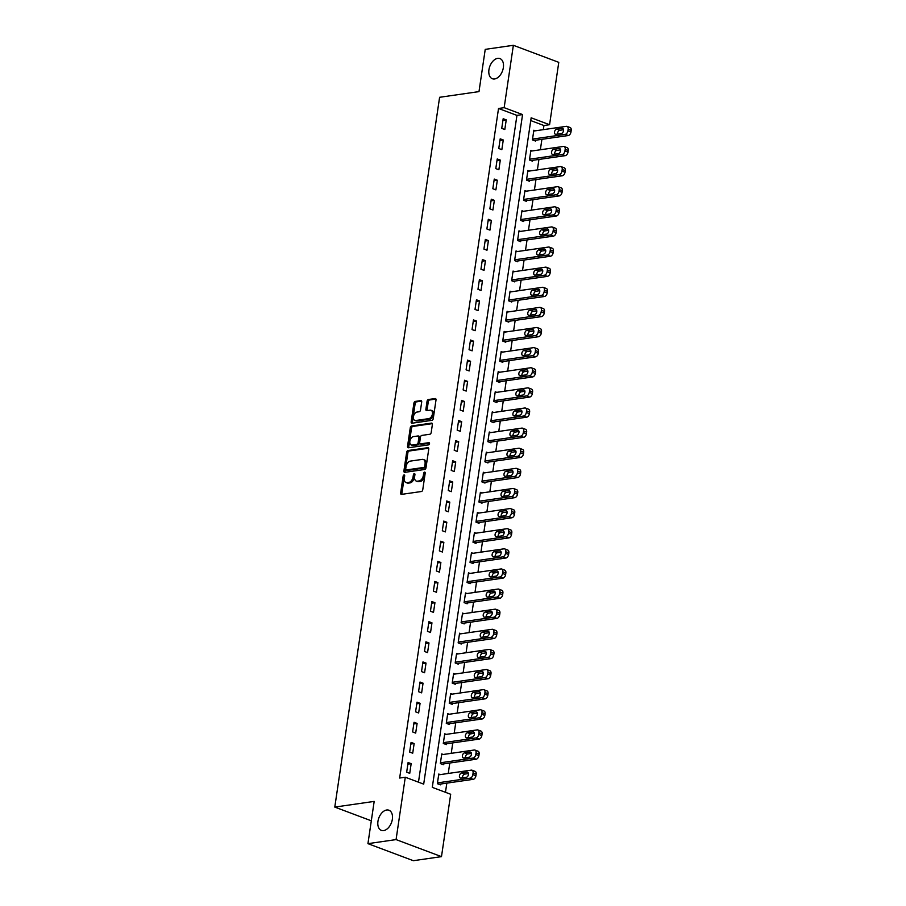 <?xml version="1.0" encoding="UTF-8"?>
<svg xmlns="http://www.w3.org/2000/svg" width="906" height="906" viewBox="0 0 906 906"><rect width="100%" height="100%" fill="white"/><g stroke="black" fill="none" stroke-linecap="round" stroke-linejoin="round"><path stroke-width="1.36" d="M404.065 474.959A1.155 0.725 -69.4 0 0 403.136 476.182L400.656 492.966A1.653 1.031 -69.4 0 0 401.177 494.348A1.653 1.031 -69.4 0 0 401.528 494.382L421.403 491.516A1.653 1.031 -69.4 0 0 422.751 489.772L425.22 472.989A1.155 0.725 -69.4 0 0 423.68 473.215L423.362 475.39A5.289 3.307 -69.4 0 1 419.07 480.95L417.417 481.188A5.289 3.307 -69.4 0 1 416.307 481.086A5.289 3.307 -69.4 0 1 414.631 476.647L414.948 474.472A1.155 0.725 -69.4 0 0 413.408 474.699L413.079 476.873A5.289 3.307 -69.4 0 1 408.799 482.434L407.145 482.672A5.289 3.307 -69.4 0 1 406.035 482.558A5.289 3.307 -69.4 0 1 404.359 478.13L404.676 475.956A1.155 0.725 -69.4 0 0 404.065 474.959M404.688 475.843A1.155 0.725 -69.4 0 0 404.359 476.635L401.879 493.43A1.653 1.031 -69.4 0 0 401.958 494.325M425.242 472.875A1.155 0.725 -69.4 0 0 424.903 473.668L424.586 475.843L423.362 475.39M414.959 474.359A1.155 0.725 -69.4 0 0 414.631 475.152L414.314 477.326L413.079 476.873M494.631 78.958A10.77 6.75 -69.4 0 0 503 69.332A10.77 6.75 -69.4 0 0 499.931 58.573A10.77 6.75 -69.4 0 0 497.666 58.358A10.77 6.75 -69.4 0 0 489.297 67.984A10.77 6.75 -69.4 0 0 492.366 78.731A10.77 6.75 -69.4 0 0 494.631 78.958M383.634 830.598A10.77 6.75 -69.4 0 0 392.004 820.972A10.77 6.75 -69.4 0 0 388.934 810.224A10.77 6.75 -69.4 0 0 386.681 809.998A10.77 6.75 -69.4 0 0 378.3 819.624A10.77 6.75 -69.4 0 0 381.369 830.372A10.77 6.75 -69.4 0 0 383.634 830.598M421.698 402.026A1.653 1.031 -69.4 0 0 421.177 400.645A1.653 1.031 -69.4 0 0 420.837 400.611L415.254 401.415A1.653 1.031 -69.4 0 0 413.917 403.147L411.165 421.788A1.653 1.031 -69.4 0 0 411.686 423.181A1.653 1.031 -69.4 0 0 412.037 423.215L431.913 420.339A1.653 1.031 -69.4 0 0 433.261 418.606L436.013 399.965A1.653 1.031 -69.4 0 0 435.48 398.572A1.653 1.031 -69.4 0 0 435.14 398.538L428.402 399.512A1.653 1.031 -69.4 0 0 427.066 401.256L425.888 409.229A1.653 1.031 -69.4 0 0 426.409 410.622A1.653 1.031 -69.4 0 0 426.749 410.656L430.101 410.169A4.417 2.763 -69.4 0 1 431.018 410.259A4.417 2.763 -69.4 0 1 432.287 414.676A4.417 2.763 -69.4 0 1 428.844 418.617L415.752 420.509A4.417 2.763 -69.4 0 1 414.823 420.418A4.417 2.763 -69.4 0 1 413.566 416.013A4.417 2.763 -69.4 0 1 417.009 412.06L419.184 411.743A1.653 1.031 -69.4 0 0 420.52 409.999L421.698 402.026M441.482 856.634L413.351 860.7L367.938 843.656L374.178 801.402L334.79 807.087L439.603 97.293L478.991 91.608L485.231 49.366L513.362 45.3L558.775 62.344L549.568 124.711L531.154 117.803L432.287 787.359L450.69 794.268L441.482 856.634L396.069 839.59L405.288 777.223L423.691 784.132L522.569 114.575L504.155 107.667L513.362 45.3M367.938 843.656L396.069 839.59M418.47 782.172L516.941 115.39L498.526 108.482L399.659 778.039L405.288 777.223M498.526 108.482L504.155 107.667M407.994 450.542A1.653 1.031 -69.4 0 0 406.658 452.287L403.906 470.927A1.653 1.031 -69.4 0 0 404.427 472.309A1.653 1.031 -69.4 0 0 404.778 472.343L424.665 469.478A1.653 1.031 -69.4 0 0 426.001 467.734L428.753 449.093A1.653 1.031 -69.4 0 0 428.232 447.711A1.653 1.031 -69.4 0 0 427.881 447.677L407.994 450.542L409.229 451.007A1.653 1.031 -69.4 0 0 407.881 452.74L405.129 471.392A1.653 1.031 -69.4 0 0 405.209 472.286M407.53 446.364L410.282 427.711A1.653 1.031 -69.4 0 1 411.63 425.979L431.505 423.102A1.653 1.031 -69.4 0 1 431.856 423.136A1.653 1.031 -69.4 0 1 432.377 424.529L431.199 432.502A1.653 1.031 -69.4 0 1 429.863 434.246L421.8 435.412A1.653 1.031 -69.4 0 0 420.463 437.145L419.682 442.445A1.653 1.031 -69.4 0 0 420.203 443.827A1.653 1.031 -69.4 0 0 420.554 443.861L428.946 442.649A1.155 0.725 -69.4 0 1 428.617 444.857L408.402 447.779A1.653 1.031 -69.4 0 1 408.062 447.745A1.653 1.031 -69.4 0 1 407.53 446.364L408.765 446.817L411.517 428.176L410.282 427.711M409.739 773.328L411.165 763.667L408.096 762.524L406.669 772.172L409.739 773.328M412.717 753.214L414.144 743.554L411.075 742.399L409.648 752.059L412.717 753.214M415.684 733.09L417.111 723.43L414.042 722.286L412.615 731.935L415.684 733.09M418.651 712.977L420.078 703.316L417.009 702.161L415.582 711.822L418.651 712.977M421.63 692.852L423.057 683.192L419.988 682.048L418.561 691.697L421.63 692.852M424.597 672.739L426.024 663.079L422.955 661.924L421.528 671.584L424.597 672.739M427.564 652.614L428.991 642.954L425.922 641.81L424.495 651.459L427.564 652.614M430.543 632.501L431.969 622.841L428.9 621.686L427.473 631.346L430.543 632.501M433.51 612.377L434.937 602.717L431.868 601.573L430.441 611.222L433.51 612.377M436.477 592.264L437.904 582.603L434.835 581.448L433.408 591.108L436.477 592.264M439.455 572.139L440.882 562.479L437.813 561.335L436.386 570.984L439.455 572.139M442.422 552.026L443.849 542.366L440.78 541.21L439.353 550.871L442.422 552.026M445.39 531.901L446.817 522.241L443.747 521.097L442.321 530.746L445.39 531.901M448.368 511.788L449.795 502.128L446.726 500.973L445.299 510.633L448.368 511.788M451.335 491.664L452.762 482.003L449.693 480.86L448.266 490.508L451.335 491.664M454.302 471.55L455.729 461.89L452.66 460.735L451.233 470.395L454.302 471.55M457.281 451.426L458.708 441.766L455.639 440.622L454.212 450.271L457.281 451.426M460.248 431.313L461.675 421.652L458.606 420.497L457.179 430.157L460.248 431.313M463.215 411.188L464.642 401.528L461.573 400.384L460.146 410.033L463.215 411.188M466.194 391.075L467.621 381.415L464.552 380.26L463.125 389.92L466.194 391.075M469.161 370.95L470.588 361.29L467.519 360.146L466.092 369.795L469.161 370.95M472.128 350.837L473.555 341.177L470.486 340.022L469.059 349.682L472.128 350.837M475.106 330.713L476.533 321.052L473.464 319.909L472.037 329.558L475.106 330.713M478.074 310.599L479.5 300.939L476.431 299.784L475.004 309.444L478.074 310.599M481.041 290.475L482.468 280.815L479.399 279.671L477.972 289.32L481.041 290.475M484.019 270.362L485.446 260.702L482.377 259.546L480.95 269.207L484.019 270.362M486.986 250.237L488.413 240.577L485.344 239.433L483.917 249.082L486.986 250.237M489.953 230.124L491.38 220.464L488.311 219.309L486.884 228.969L489.953 230.124M492.932 209.999L494.359 200.339L491.29 199.195L489.863 208.844L492.932 209.999M495.899 189.886L497.326 180.226L494.257 179.071L492.83 188.731L495.899 189.886M498.866 169.762L500.293 160.102L497.224 158.958L495.797 168.607L498.866 169.762M501.845 149.649L503.272 139.988L500.203 138.833L498.776 148.493L501.845 149.649M504.812 129.524L506.239 119.864L503.17 118.72L501.743 128.369L504.812 129.524M445.469 792.308L446.828 783.135M448.255 773.452L449.795 763.011M451.233 753.339L452.774 742.897M454.2 733.214L455.741 722.773M457.168 713.101L458.708 702.66M460.146 692.977L461.686 682.535M463.113 672.864L464.653 662.422M466.08 652.739L467.621 642.297M469.059 632.626L470.599 622.184M472.026 612.501L473.566 602.06M474.993 592.388L476.533 581.946M477.972 572.264L479.512 561.822M480.939 552.15L482.479 541.709M483.906 532.026L485.446 521.584M486.884 511.913L488.425 501.471M489.852 491.788L491.392 481.346M492.819 471.675L494.359 461.233M495.797 451.55L497.337 441.109M498.764 431.437L500.305 420.996M501.731 411.313L503.272 400.871M504.71 391.199L506.25 380.758M507.677 371.075L509.217 360.633M510.644 350.962L512.184 340.52M513.623 330.837L515.163 320.396M516.59 310.724L518.13 300.282M519.557 290.6L521.097 280.158M522.535 270.486L524.076 260.045M525.503 250.362L527.043 239.92M528.47 230.249L530.01 219.807M531.448 210.124L532.988 199.682M534.415 190.011L535.956 179.569M537.383 169.886L538.923 159.445M540.361 149.773L541.901 139.331M543.328 129.649L543.94 125.526L530.746 120.577M440.293 774.607L438.776 774.041L437.36 783.69L440.418 784.845L440.543 784.041M443.272 754.483L441.754 753.917L440.327 763.577L443.396 764.732L443.51 763.928M446.239 734.37L444.721 733.803L443.294 743.452L446.364 744.607L446.488 743.803M449.206 714.245L447.689 713.679L446.273 723.339L449.331 724.494L449.455 723.69M452.185 694.132L450.667 693.566L449.24 703.215L452.309 704.37L452.422 703.566M455.152 674.007L453.634 673.441L452.207 683.101L455.276 684.257L455.401 683.452M458.119 653.894L456.601 653.328L455.186 662.977L458.243 664.132L458.368 663.328M461.097 633.77L459.58 633.203L458.153 642.864L461.222 644.019L461.335 643.215M464.065 613.656L462.547 613.09L461.12 622.739L464.189 623.894L464.314 623.09M467.032 593.532L465.514 592.966L464.099 602.626L467.156 603.781L467.281 602.977M470.01 573.419L468.493 572.852L467.066 582.501L470.135 583.657L470.248 582.852M472.977 553.294L471.46 552.728L470.033 562.388L473.102 563.543L473.226 562.739M475.944 533.181L474.427 532.615L473.011 542.264L476.069 543.419L476.194 542.615M478.923 513.056L477.405 512.49L475.978 522.15L479.048 523.306L479.161 522.502M481.89 492.943L480.373 492.377L478.946 502.026L482.015 503.181L482.139 502.377M484.857 472.819L483.34 472.252L481.924 481.913L484.982 483.068L485.106 482.264M487.836 452.706L486.318 452.139L484.891 461.788L487.96 462.943L488.074 462.139M490.803 432.581L489.285 432.015L487.858 441.675L490.927 442.83L491.052 442.026M493.77 412.468L492.252 411.902L490.837 421.55L493.895 422.706L494.019 421.902M496.748 392.343L495.231 391.777L493.804 401.437L496.873 402.592L496.986 401.788M499.716 372.23L498.198 371.664L496.771 381.313L499.84 382.468L499.965 381.664M502.683 352.106L501.165 351.539L499.75 361.2L502.807 362.355L502.932 361.551M505.661 331.992L504.144 331.426L502.717 341.075L505.786 342.23L505.899 341.426M508.628 311.868L507.111 311.302L505.684 320.962L508.753 322.117L508.878 321.313M511.596 291.755L510.078 291.188L508.662 300.837L511.72 301.992L511.845 301.188M514.574 271.63L513.056 271.064L511.63 280.724L514.699 281.879L514.812 281.075M517.541 251.517L516.024 250.951L514.597 260.6L517.666 261.755L517.79 260.951M520.508 231.392L518.991 230.826L517.575 240.486L520.633 241.642L520.757 240.837M523.487 211.279L521.969 210.713L520.542 220.362L523.611 221.517L523.725 220.713M526.454 191.155L524.936 190.588L523.509 200.249L526.579 201.404L526.703 200.6M529.421 171.041L527.904 170.475L526.488 180.124L529.546 181.279L529.67 180.475M532.4 150.917L530.882 150.351L529.455 160.011L532.524 161.166L532.637 160.362M535.367 130.804L533.849 130.238L532.422 139.886L535.491 141.042L535.616 140.237M334.79 807.087L371.313 820.802M543.94 125.526L549.568 124.711M516.941 115.39L522.569 114.575M411.165 763.667L407.859 764.154M414.144 743.554L410.826 744.03M417.111 723.43L413.804 723.917M420.078 703.316L416.771 703.792M423.057 683.192L419.738 683.679M426.024 663.079L422.717 663.554M428.991 642.954L425.684 643.441M431.969 622.841L428.651 623.317M434.937 602.717L431.63 603.203M437.904 582.603L434.597 583.079M440.882 562.479L437.564 562.966M443.849 542.366L440.543 542.841M446.817 522.241L443.51 522.728M449.795 502.128L446.477 502.604M452.762 482.003L449.455 482.49M455.729 461.89L452.422 462.366M458.708 441.766L455.39 442.253M461.675 421.652L458.368 422.128M464.642 401.528L461.335 402.015M467.621 381.415L464.302 381.89M470.588 361.29L467.281 361.777M473.555 341.177L470.248 341.653M476.533 321.052L473.215 321.539M479.5 300.939L476.194 301.415M482.468 280.815L479.161 281.302M485.446 260.702L482.128 261.177M488.413 240.577L485.106 241.064M491.38 220.464L488.074 220.939M494.359 200.339L491.041 200.826M497.326 180.226L494.019 180.702M500.293 160.102L496.986 160.589M503.272 139.988L499.953 140.464M506.239 119.864L502.932 120.351M406.035 482.558L407.258 483.023A5.289 3.307 -69.4 0 0 408.368 483.136L407.145 482.672M414.314 477.326A5.289 3.307 -69.4 0 1 410.033 482.898L408.368 483.136M416.307 481.086L417.53 481.539A5.289 3.307 -69.4 0 0 418.651 481.652L417.417 481.188M424.586 475.843A5.289 3.307 -69.4 0 1 420.305 481.414L418.651 481.652M428.674 448.198L409.229 451.007M405.707 468.968A1.155 0.725 -69.4 0 0 406.318 469.954L423.77 467.439A1.155 0.725 -69.4 0 0 424.71 466.216L425.05 463.929A5.289 3.307 -69.4 0 0 423.374 459.501A5.289 3.307 -69.4 0 0 422.264 459.387L410.327 461.109A5.289 3.307 -69.4 0 0 406.047 466.669L405.707 468.968M407.111 470.248A1.155 0.725 -69.4 0 0 407.541 470.418L406.318 469.954M423.374 459.501L424.597 459.954A5.289 3.307 -69.4 0 1 426.273 464.393L425.933 466.681A1.155 0.725 -69.4 0 1 425.005 467.904L407.541 470.418M432.309 423.634L412.853 426.443A1.653 1.031 -69.4 0 0 411.517 428.176M421.154 444.087A1.653 1.031 -69.4 0 0 421.437 444.291A1.653 1.031 -69.4 0 0 421.777 444.325L429.557 443.204M413.43 436.613A4.417 2.763 -69.4 0 0 409.999 440.565A4.417 2.763 -69.4 0 0 411.256 444.982A4.417 2.763 -69.4 0 0 412.185 445.073L416.794 444.404A1.653 1.031 -69.4 0 0 418.13 442.66L418.912 437.372A1.653 1.031 -69.4 0 0 418.391 435.99A1.653 1.031 -69.4 0 0 418.04 435.956L413.43 436.613M411.256 444.982L412.479 445.435A4.417 2.763 -69.4 0 0 413.408 445.526L412.185 445.073M418.391 435.99L419.614 436.443A1.653 1.031 -69.4 0 1 420.146 437.836L419.365 443.125A1.653 1.031 -69.4 0 1 418.028 444.869L413.408 445.526M408.765 446.817A1.653 1.031 -69.4 0 0 408.833 447.723M414.823 420.418L416.058 420.882A4.417 2.763 -69.4 0 0 416.987 420.973L415.752 420.509M431.018 410.259L432.253 410.724A4.417 2.763 -69.4 0 1 433.51 415.129A4.417 2.763 -69.4 0 1 430.078 419.082L416.987 420.973M435.933 399.059L429.625 399.976A1.653 1.031 -69.4 0 0 428.289 401.709L427.111 409.693A1.653 1.031 -69.4 0 0 427.179 410.588M421.63 401.132L416.477 401.868A1.653 1.031 -69.4 0 0 415.141 403.612L412.389 422.253A1.653 1.031 -69.4 0 0 412.468 423.147M438.912 784.279L473.181 779.33A3.364 2.106 110.6 0 0 475.91 775.785L476.148 774.177A3.364 2.106 110.6 0 0 475.072 771.357L472.003 770.202A3.364 2.106 -69.4 0 0 471.301 770.134L438.663 774.845M472.003 770.202A3.364 2.106 -69.4 0 1 473.079 773.022L472.841 774.63A3.364 2.106 -69.4 0 1 470.112 778.175L437.473 782.886M468.47 773.554L464.699 774.098A2.695 1.687 -69.4 0 0 462.502 777.858M467.032 772.161L461.63 772.943A2.695 1.687 -69.4 0 0 459.535 775.355A2.695 1.687 -69.4 0 0 460.305 778.039A2.695 1.687 -69.4 0 0 460.871 778.095L466.273 777.314A2.695 1.687 -69.4 0 0 468.368 774.913A2.695 1.687 -69.4 0 0 467.598 772.218A2.695 1.687 -69.4 0 0 467.032 772.161L468.062 772.546M441.879 764.154L476.148 759.217A3.364 2.106 110.6 0 0 478.878 755.672L479.115 754.064A3.364 2.106 110.6 0 0 478.051 751.233L474.982 750.077A3.364 2.106 -69.4 0 0 474.268 750.009L441.63 754.721M474.982 750.077A3.364 2.106 -69.4 0 1 476.046 752.909L475.809 754.517A3.364 2.106 -69.4 0 1 473.079 758.062L440.441 762.773M471.437 753.43L467.666 753.973A2.695 1.687 -69.4 0 0 465.48 757.744M470.01 752.048L464.608 752.829A2.695 1.687 -69.4 0 0 462.513 755.23A2.695 1.687 -69.4 0 0 463.272 757.926A2.695 1.687 -69.4 0 0 463.838 757.971L469.24 757.201A2.695 1.687 -69.4 0 0 471.335 754.789A2.695 1.687 -69.4 0 0 470.565 752.105A2.695 1.687 -69.4 0 0 470.01 752.048L471.029 752.433M444.846 744.041L479.115 739.092A3.364 2.106 110.6 0 0 481.845 735.547L482.083 733.939A3.364 2.106 110.6 0 0 481.018 731.119L477.949 729.964A3.364 2.106 -69.4 0 0 477.247 729.896L444.608 734.607M477.949 729.964A3.364 2.106 -69.4 0 1 479.014 732.784L478.776 734.392A3.364 2.106 -69.4 0 1 476.058 737.937L443.419 742.648M474.416 733.316L470.644 733.86A2.695 1.687 -69.4 0 0 468.447 737.62M472.977 731.923L467.575 732.705A2.695 1.687 -69.4 0 0 465.48 735.117A2.695 1.687 -69.4 0 0 466.25 737.801A2.695 1.687 -69.4 0 0 466.817 737.858L472.219 737.076A2.695 1.687 -69.4 0 0 474.314 734.675A2.695 1.687 -69.4 0 0 473.544 731.98A2.695 1.687 -69.4 0 0 472.977 731.923L474.008 732.308M447.824 723.917L482.094 718.979A3.364 2.106 110.6 0 0 484.823 715.434L485.061 713.826A3.364 2.106 110.6 0 0 483.985 710.995L480.916 709.84A3.364 2.106 -69.4 0 0 480.214 709.772L447.575 714.483M480.916 709.84A3.364 2.106 -69.4 0 1 481.992 712.671L481.754 714.279A3.364 2.106 -69.4 0 1 479.025 717.824L446.386 722.535M477.383 713.192L473.612 713.735A2.695 1.687 -69.4 0 0 471.414 717.507M475.944 711.81L470.542 712.592A2.695 1.687 -69.4 0 0 468.447 714.993A2.695 1.687 -69.4 0 0 469.217 717.688A2.695 1.687 -69.4 0 0 469.784 717.733L475.186 716.963A2.695 1.687 -69.4 0 0 477.281 714.551A2.695 1.687 -69.4 0 0 476.511 711.867A2.695 1.687 -69.4 0 0 475.944 711.81L476.975 712.195M450.792 703.803L485.061 698.854A3.364 2.106 110.6 0 0 487.79 695.31L488.028 693.702A3.364 2.106 110.6 0 0 486.964 690.882L483.895 689.726A3.364 2.106 -69.4 0 0 483.181 689.659L450.542 694.37M483.895 689.726A3.364 2.106 -69.4 0 1 484.959 692.546L484.721 694.155A3.364 2.106 -69.4 0 1 481.992 697.699L449.353 702.41M480.35 693.079L476.579 693.622A2.695 1.687 -69.4 0 0 474.393 697.382M478.923 691.686L473.521 692.467A2.695 1.687 -69.4 0 0 471.426 694.879A2.695 1.687 -69.4 0 0 472.185 697.563A2.695 1.687 -69.4 0 0 472.751 697.62L478.153 696.839A2.695 1.687 -69.4 0 0 480.248 694.438A2.695 1.687 -69.4 0 0 479.478 691.742A2.695 1.687 -69.4 0 0 478.923 691.686L479.942 692.071M453.759 683.679L488.028 678.741A3.364 2.106 110.6 0 0 490.758 675.197L490.995 673.588A3.364 2.106 110.6 0 0 489.931 670.757L486.862 669.602A3.364 2.106 -69.4 0 0 486.16 669.534L453.521 674.245M486.862 669.602A3.364 2.106 -69.4 0 1 487.926 672.433L487.688 674.041A3.364 2.106 -69.4 0 1 484.97 677.586L452.332 682.297M483.328 672.954L479.557 673.498A2.695 1.687 -69.4 0 0 477.36 677.269M481.89 671.572L476.488 672.354A2.695 1.687 -69.4 0 0 474.393 674.755A2.695 1.687 -69.4 0 0 475.163 677.45A2.695 1.687 -69.4 0 0 475.729 677.495L481.131 676.725A2.695 1.687 -69.4 0 0 483.226 674.313A2.695 1.687 -69.4 0 0 482.456 671.629A2.695 1.687 -69.4 0 0 481.89 671.572L482.921 671.958M456.737 663.566L491.007 658.617A3.364 2.106 110.6 0 0 493.736 655.072L493.974 653.464A3.364 2.106 110.6 0 0 492.898 650.644L489.829 649.489A3.364 2.106 -69.4 0 0 489.127 649.421L456.488 654.132M489.829 649.489A3.364 2.106 -69.4 0 1 490.905 652.309L490.667 653.917A3.364 2.106 -69.4 0 1 487.938 657.462L455.299 662.173M486.296 652.841L482.524 653.385A2.695 1.687 -69.4 0 0 480.327 657.144M484.857 651.448L479.455 652.229A2.695 1.687 -69.4 0 0 477.36 654.642A2.695 1.687 -69.4 0 0 478.13 657.326A2.695 1.687 -69.4 0 0 478.696 657.382L484.098 656.601A2.695 1.687 -69.4 0 0 486.194 654.2A2.695 1.687 -69.4 0 0 485.423 651.505A2.695 1.687 -69.4 0 0 484.857 651.448L485.888 651.833M459.704 643.441L493.974 638.504A3.364 2.106 110.6 0 0 496.703 634.959L496.941 633.339A3.364 2.106 110.6 0 0 495.876 630.519L492.807 629.364A3.364 2.106 -69.4 0 0 492.094 629.296L459.455 634.007M492.807 629.364A3.364 2.106 -69.4 0 1 493.872 632.195L493.634 633.804A3.364 2.106 -69.4 0 1 490.905 637.348L458.266 642.06M489.263 632.716L485.491 633.26A2.695 1.687 -69.4 0 0 483.306 637.031M487.836 631.335L482.434 632.116A2.695 1.687 -69.4 0 0 480.339 634.517A2.695 1.687 -69.4 0 0 481.097 637.212A2.695 1.687 -69.4 0 0 481.664 637.258L487.066 636.488A2.695 1.687 -69.4 0 0 489.161 634.075A2.695 1.687 -69.4 0 0 488.391 631.391A2.695 1.687 -69.4 0 0 487.836 631.335L488.855 631.72M462.672 623.328L496.941 618.379A3.364 2.106 110.6 0 0 499.67 614.834L499.908 613.226A3.364 2.106 110.6 0 0 498.844 610.406L495.775 609.251A3.364 2.106 -69.4 0 0 495.072 609.183L462.434 613.894M495.775 609.251A3.364 2.106 -69.4 0 1 496.839 612.071L496.601 613.679A3.364 2.106 -69.4 0 1 493.883 617.224L461.245 621.935M492.241 612.603L488.47 613.147A2.695 1.687 -69.4 0 0 486.273 616.907M490.803 611.21L485.401 611.992A2.695 1.687 -69.4 0 0 483.306 614.404A2.695 1.687 -69.4 0 0 484.076 617.088A2.695 1.687 -69.4 0 0 484.642 617.145L490.044 616.363A2.695 1.687 -69.4 0 0 492.139 613.962A2.695 1.687 -69.4 0 0 491.369 611.267A2.695 1.687 -69.4 0 0 490.803 611.21L491.833 611.595M465.65 603.203L499.919 598.266A3.364 2.106 110.6 0 0 502.649 594.721L502.887 593.102A3.364 2.106 110.6 0 0 501.811 590.282L498.742 589.127A3.364 2.106 -69.4 0 0 498.04 589.059L465.401 593.77M498.742 589.127A3.364 2.106 -69.4 0 1 499.818 591.958L499.58 593.566A3.364 2.106 -69.4 0 1 496.85 597.111L464.212 601.822M495.208 592.479L491.437 593.022A2.695 1.687 -69.4 0 0 489.24 596.794M493.77 591.097L488.368 591.878A2.695 1.687 -69.4 0 0 486.273 594.279A2.695 1.687 -69.4 0 0 487.043 596.975A2.695 1.687 -69.4 0 0 487.609 597.02L493.011 596.25A2.695 1.687 -69.4 0 0 495.106 593.838A2.695 1.687 -69.4 0 0 494.336 591.154A2.695 1.687 -69.4 0 0 493.77 591.097L494.801 591.482M468.617 583.09L502.887 578.141A3.364 2.106 110.6 0 0 505.616 574.597L505.854 572.988A3.364 2.106 110.6 0 0 504.778 570.168L501.72 569.013A3.364 2.106 -69.4 0 0 501.007 568.945L468.368 573.657M501.72 569.013A3.364 2.106 -69.4 0 1 502.785 571.833L502.547 573.441A3.364 2.106 -69.4 0 1 499.818 576.986L467.179 581.697M498.175 572.365L494.404 572.909A2.695 1.687 -69.4 0 0 492.218 576.669M496.748 570.973L491.346 571.754A2.695 1.687 -69.4 0 0 489.251 574.166A2.695 1.687 -69.4 0 0 490.01 576.85A2.695 1.687 -69.4 0 0 490.576 576.907L495.978 576.125A2.695 1.687 -69.4 0 0 498.074 573.725A2.695 1.687 -69.4 0 0 497.303 571.029A2.695 1.687 -69.4 0 0 496.748 570.973L497.768 571.358M471.584 562.966L505.854 558.028A3.364 2.106 110.6 0 0 508.583 554.483L508.821 552.864A3.364 2.106 110.6 0 0 507.756 550.044L504.687 548.889A3.364 2.106 -69.4 0 0 503.974 548.821L471.346 553.532M504.687 548.889A3.364 2.106 -69.4 0 1 505.752 551.72L505.514 553.328A3.364 2.106 -69.4 0 1 502.796 556.873L470.157 561.584M501.143 552.241L497.383 552.785A2.695 1.687 -69.4 0 0 495.186 556.556M499.716 550.859L494.314 551.641A2.695 1.687 -69.4 0 0 492.218 554.042A2.695 1.687 -69.4 0 0 492.989 556.737A2.695 1.687 -69.4 0 0 493.555 556.782L498.957 556.012A2.695 1.687 -69.4 0 0 501.052 553.6A2.695 1.687 -69.4 0 0 500.282 550.916A2.695 1.687 -69.4 0 0 499.716 550.859L500.746 551.244M474.563 542.853L508.832 537.904A3.364 2.106 110.6 0 0 511.562 534.359L511.799 532.751A3.364 2.106 110.6 0 0 510.724 529.931L507.654 528.776A3.364 2.106 -69.4 0 0 506.952 528.708L474.314 533.419M507.654 528.776A3.364 2.106 -69.4 0 1 508.73 531.596L508.493 533.204A3.364 2.106 -69.4 0 1 505.763 536.748L473.125 541.46M504.121 532.128L500.35 532.671A2.695 1.687 -69.4 0 0 498.153 536.431M502.683 530.735L497.281 531.516A2.695 1.687 -69.4 0 0 495.186 533.928A2.695 1.687 -69.4 0 0 495.956 536.612A2.695 1.687 -69.4 0 0 496.522 536.669L501.924 535.888A2.695 1.687 -69.4 0 0 504.019 533.487A2.695 1.687 -69.4 0 0 503.249 530.791A2.695 1.687 -69.4 0 0 502.683 530.735L503.713 531.12M477.53 522.728L511.799 517.79A3.364 2.106 110.6 0 0 514.529 514.246L514.767 512.626A3.364 2.106 110.6 0 0 513.691 509.806L510.633 508.651A3.364 2.106 -69.4 0 0 509.919 508.583L477.281 513.294M510.633 508.651A3.364 2.106 -69.4 0 1 511.697 511.482L511.46 513.09A3.364 2.106 -69.4 0 1 508.73 516.635L476.092 521.346M507.088 512.003L503.317 512.547A2.695 1.687 -69.4 0 0 501.131 516.318M505.661 510.622L500.259 511.403A2.695 1.687 -69.4 0 0 498.164 513.804A2.695 1.687 -69.4 0 0 498.923 516.499A2.695 1.687 -69.4 0 0 499.489 516.545L504.891 515.774A2.695 1.687 -69.4 0 0 506.986 513.362A2.695 1.687 -69.4 0 0 506.216 510.678A2.695 1.687 -69.4 0 0 505.661 510.622L506.68 511.007M480.497 502.615L514.767 497.666A3.364 2.106 110.6 0 0 517.496 494.121L517.734 492.513A3.364 2.106 110.6 0 0 516.669 489.693L513.6 488.538A3.364 2.106 -69.4 0 0 512.887 488.47L480.259 493.181M513.6 488.538A3.364 2.106 -69.4 0 1 514.665 491.358L514.427 492.966A3.364 2.106 -69.4 0 1 511.709 496.511L479.07 501.222M510.055 491.89L506.295 492.434A2.695 1.687 -69.4 0 0 504.098 496.194M508.628 490.497L503.226 491.279A2.695 1.687 -69.4 0 0 501.131 493.691A2.695 1.687 -69.4 0 0 501.901 496.375A2.695 1.687 -69.4 0 0 502.468 496.431L507.87 495.65A2.695 1.687 -69.4 0 0 509.965 493.249A2.695 1.687 -69.4 0 0 509.195 490.554A2.695 1.687 -69.4 0 0 508.628 490.497L509.659 490.882M483.476 482.49L517.745 477.553A3.364 2.106 110.6 0 0 520.474 474.008L520.712 472.388A3.364 2.106 110.6 0 0 519.636 469.568L516.567 468.413A3.364 2.106 -69.4 0 0 515.865 468.345L483.226 473.057M516.567 468.413A3.364 2.106 -69.4 0 1 517.643 471.245L517.405 472.853A3.364 2.106 -69.4 0 1 514.676 476.397L482.037 481.109M513.034 471.766L509.263 472.309A2.695 1.687 -69.4 0 0 507.066 476.08M511.596 470.384L506.194 471.165A2.695 1.687 -69.4 0 0 504.098 473.566A2.695 1.687 -69.4 0 0 504.869 476.262A2.695 1.687 -69.4 0 0 505.435 476.307L510.837 475.537A2.695 1.687 -69.4 0 0 512.932 473.125A2.695 1.687 -69.4 0 0 512.162 470.44A2.695 1.687 -69.4 0 0 511.596 470.384L512.626 470.769M486.443 462.377L520.712 457.428A3.364 2.106 110.6 0 0 523.442 453.883L523.679 452.275A3.364 2.106 110.6 0 0 522.603 449.455L519.546 448.3A3.364 2.106 -69.4 0 0 518.832 448.232L486.194 452.943M519.546 448.3A3.364 2.106 -69.4 0 1 520.61 451.12L520.372 452.728A3.364 2.106 -69.4 0 1 517.643 456.273L485.004 460.984M516.001 451.652L512.23 452.196A2.695 1.687 -69.4 0 0 510.044 455.956M514.574 450.259L509.172 451.041A2.695 1.687 -69.4 0 0 507.077 453.453A2.695 1.687 -69.4 0 0 507.836 456.137A2.695 1.687 -69.4 0 0 508.402 456.194L513.804 455.412A2.695 1.687 -69.4 0 0 515.899 453.011A2.695 1.687 -69.4 0 0 515.129 450.316A2.695 1.687 -69.4 0 0 514.574 450.259L515.593 450.644M489.41 442.253L523.679 437.315A3.364 2.106 110.6 0 0 526.409 433.77L526.646 432.151A3.364 2.106 110.6 0 0 525.582 429.331L522.513 428.176A3.364 2.106 -69.4 0 0 521.799 428.108L489.172 432.819M522.513 428.176A3.364 2.106 -69.4 0 1 523.577 431.007L523.34 432.615A3.364 2.106 -69.4 0 1 520.622 436.16L487.983 440.871M518.968 431.528L515.208 432.071A2.695 1.687 -69.4 0 0 513.011 435.843M517.541 430.146L512.139 430.928A2.695 1.687 -69.4 0 0 510.044 433.328A2.695 1.687 -69.4 0 0 510.814 436.024A2.695 1.687 -69.4 0 0 511.38 436.069L516.782 435.299A2.695 1.687 -69.4 0 0 518.878 432.887A2.695 1.687 -69.4 0 0 518.107 430.203A2.695 1.687 -69.4 0 0 517.541 430.146L518.572 430.531M492.388 422.139L526.658 417.19A3.364 2.106 110.6 0 0 529.387 413.646L529.614 412.037A3.364 2.106 110.6 0 0 528.549 409.218L525.48 408.062A3.364 2.106 -69.4 0 0 524.778 407.994L492.139 412.706M525.48 408.062A3.364 2.106 -69.4 0 1 526.556 410.882L526.318 412.49A3.364 2.106 -69.4 0 1 523.589 416.035L490.95 420.746M521.947 411.415L518.175 411.958A2.695 1.687 -69.4 0 0 515.978 415.718M520.508 410.022L515.106 410.803A2.695 1.687 -69.4 0 0 513.011 413.215A2.695 1.687 -69.4 0 0 513.781 415.899A2.695 1.687 -69.4 0 0 514.348 415.956L519.75 415.175A2.695 1.687 -69.4 0 0 521.845 412.774A2.695 1.687 -69.4 0 0 521.075 410.078A2.695 1.687 -69.4 0 0 520.508 410.022L521.539 410.407M495.356 402.015L529.625 397.077A3.364 2.106 110.6 0 0 532.354 393.532L532.592 391.913A3.364 2.106 110.6 0 0 531.516 389.093L528.458 387.938A3.364 2.106 -69.4 0 0 527.745 387.87L495.106 392.581M528.458 387.938A3.364 2.106 -69.4 0 1 529.523 390.769L529.285 392.377A3.364 2.106 -69.4 0 1 526.556 395.922L493.917 400.633M524.914 391.29L521.143 391.834A2.695 1.687 -69.4 0 0 518.957 395.605M523.487 389.908L518.085 390.69A2.695 1.687 -69.4 0 0 515.99 393.091A2.695 1.687 -69.4 0 0 516.748 395.786A2.695 1.687 -69.4 0 0 517.315 395.831L522.717 395.061A2.695 1.687 -69.4 0 0 524.812 392.649A2.695 1.687 -69.4 0 0 524.042 389.965A2.695 1.687 -69.4 0 0 523.487 389.908L524.506 390.293M498.323 381.902L532.592 376.953A3.364 2.106 110.6 0 0 535.321 373.408L535.559 371.8A3.364 2.106 110.6 0 0 534.495 368.98L531.426 367.825A3.364 2.106 -69.4 0 0 530.712 367.757L498.085 372.468M531.426 367.825A3.364 2.106 -69.4 0 1 532.49 370.645L532.252 372.253A3.364 2.106 -69.4 0 1 529.534 375.797L496.896 380.509M527.881 371.177L524.121 371.72A2.695 1.687 -69.4 0 0 521.924 375.48M526.454 369.784L521.052 370.565A2.695 1.687 -69.4 0 0 518.957 372.978A2.695 1.687 -69.4 0 0 519.727 375.662A2.695 1.687 -69.4 0 0 520.293 375.718L525.695 374.937A2.695 1.687 -69.4 0 0 527.79 372.536A2.695 1.687 -69.4 0 0 527.02 369.841A2.695 1.687 -69.4 0 0 526.454 369.784L527.485 370.169M501.301 361.777L535.571 356.839A3.364 2.106 110.6 0 0 538.3 353.295L538.526 351.675A3.364 2.106 110.6 0 0 537.462 348.855L534.393 347.7A3.364 2.106 -69.4 0 0 533.691 347.632L501.052 352.343M534.393 347.7A3.364 2.106 -69.4 0 1 535.469 350.531L535.231 352.14A3.364 2.106 -69.4 0 1 532.501 355.684L499.863 360.395M530.859 351.052L527.088 351.596A2.695 1.687 -69.4 0 0 524.891 355.367M529.421 349.671L524.019 350.452A2.695 1.687 -69.4 0 0 521.924 352.853A2.695 1.687 -69.4 0 0 522.694 355.548A2.695 1.687 -69.4 0 0 523.26 355.594L528.662 354.824A2.695 1.687 -69.4 0 0 530.757 352.411A2.695 1.687 -69.4 0 0 529.987 349.727A2.695 1.687 -69.4 0 0 529.421 349.671L530.452 350.056M504.268 341.664L538.538 336.715A3.364 2.106 110.6 0 0 541.267 333.17L541.505 331.562A3.364 2.106 110.6 0 0 540.429 328.742L537.371 327.587A3.364 2.106 -69.4 0 0 536.658 327.519L504.019 332.23M537.371 327.587A3.364 2.106 -69.4 0 1 538.436 330.407L538.198 332.015A3.364 2.106 -69.4 0 1 535.469 335.56L502.83 340.271M533.827 330.939L530.055 331.483A2.695 1.687 -69.4 0 0 527.87 335.243M532.388 329.546L526.998 330.328A2.695 1.687 -69.4 0 0 524.902 332.74A2.695 1.687 -69.4 0 0 525.661 335.424A2.695 1.687 -69.4 0 0 526.227 335.48L531.629 334.699A2.695 1.687 -69.4 0 0 533.725 332.298A2.695 1.687 -69.4 0 0 532.955 329.603A2.695 1.687 -69.4 0 0 532.388 329.546L533.419 329.931M507.235 321.539L541.505 316.602A3.364 2.106 110.6 0 0 544.234 313.057L544.472 311.438A3.364 2.106 110.6 0 0 543.407 308.618L540.338 307.462A3.364 2.106 -69.4 0 0 539.625 307.394L506.998 312.106M540.338 307.462A3.364 2.106 -69.4 0 1 541.403 310.294L541.165 311.902A3.364 2.106 -69.4 0 1 538.447 315.447L505.808 320.158M536.794 310.815L533.034 311.358A2.695 1.687 -69.4 0 0 530.837 315.129M535.367 309.433L529.965 310.214A2.695 1.687 -69.4 0 0 527.87 312.615A2.695 1.687 -69.4 0 0 528.64 315.311A2.695 1.687 -69.4 0 0 529.206 315.356L534.608 314.586A2.695 1.687 -69.4 0 0 536.703 312.174A2.695 1.687 -69.4 0 0 535.933 309.49A2.695 1.687 -69.4 0 0 535.367 309.433L536.397 309.818M510.214 301.426L544.483 296.477A3.364 2.106 110.6 0 0 547.201 292.932L547.439 291.324A3.364 2.106 110.6 0 0 546.375 288.504L543.306 287.349A3.364 2.106 -69.4 0 0 542.603 287.281L509.965 291.992M543.306 287.349A3.364 2.106 -69.4 0 1 544.381 290.169L544.144 291.777A3.364 2.106 -69.4 0 1 541.414 295.322L508.776 300.033M539.772 290.701L536.001 291.245A2.695 1.687 -69.4 0 0 533.804 295.005M538.334 289.308L532.932 290.09A2.695 1.687 -69.4 0 0 530.837 292.502A2.695 1.687 -69.4 0 0 531.607 295.186A2.695 1.687 -69.4 0 0 532.173 295.243L537.575 294.461A2.695 1.687 -69.4 0 0 539.67 292.06A2.695 1.687 -69.4 0 0 538.9 289.365A2.695 1.687 -69.4 0 0 538.334 289.308L539.364 289.694M513.181 281.302L547.451 276.364A3.364 2.106 110.6 0 0 550.18 272.819L550.418 271.2A3.364 2.106 110.6 0 0 549.342 268.38L546.284 267.225A3.364 2.106 -69.4 0 0 545.571 267.157L512.932 271.868M546.284 267.225A3.364 2.106 -69.4 0 1 547.349 270.056L547.111 271.664A3.364 2.106 -69.4 0 1 544.381 275.209L511.743 279.92M542.739 270.577L538.968 271.121A2.695 1.687 -69.4 0 0 536.782 274.892M541.301 269.195L535.899 269.977A2.695 1.687 -69.4 0 0 533.815 272.378A2.695 1.687 -69.4 0 0 534.574 275.073A2.695 1.687 -69.4 0 0 535.14 275.118L540.542 274.348A2.695 1.687 -69.4 0 0 542.637 271.936A2.695 1.687 -69.4 0 0 541.867 269.252A2.695 1.687 -69.4 0 0 541.301 269.195L542.332 269.58M516.148 261.188L550.418 256.239A3.364 2.106 110.6 0 0 553.147 252.695L553.385 251.087A3.364 2.106 110.6 0 0 552.32 248.267L549.251 247.112A3.364 2.106 -69.4 0 0 548.538 247.044L515.91 251.755M549.251 247.112A3.364 2.106 -69.4 0 1 550.316 249.931L550.078 251.54A3.364 2.106 -69.4 0 1 547.36 255.084L514.721 259.796M545.706 250.464L541.947 251.007A2.695 1.687 -69.4 0 0 539.75 254.767M544.28 249.071L538.877 249.852A2.695 1.687 -69.4 0 0 536.782 252.264A2.695 1.687 -69.4 0 0 537.552 254.948A2.695 1.687 -69.4 0 0 538.119 255.005L543.521 254.224A2.695 1.687 -69.4 0 0 545.616 251.823A2.695 1.687 -69.4 0 0 544.846 249.127A2.695 1.687 -69.4 0 0 544.28 249.071L545.31 249.456M519.127 241.064L553.396 236.126A3.364 2.106 110.6 0 0 556.114 232.582L556.352 230.962A3.364 2.106 110.6 0 0 555.287 228.142L552.218 226.987A3.364 2.106 -69.4 0 0 551.516 226.919L518.878 231.63M552.218 226.987A3.364 2.106 -69.4 0 1 553.294 229.818L553.056 231.426A3.364 2.106 -69.4 0 1 550.327 234.971L517.688 239.682M548.685 230.339L544.914 230.883A2.695 1.687 -69.4 0 0 542.717 234.654M547.247 228.958L541.845 229.739A2.695 1.687 -69.4 0 0 539.75 232.14A2.695 1.687 -69.4 0 0 540.52 234.835A2.695 1.687 -69.4 0 0 541.086 234.881L546.488 234.11A2.695 1.687 -69.4 0 0 548.583 231.698A2.695 1.687 -69.4 0 0 547.813 229.014A2.695 1.687 -69.4 0 0 547.247 228.958L548.277 229.343M522.094 220.951L556.363 216.002A3.364 2.106 110.6 0 0 559.093 212.457L559.33 210.849A3.364 2.106 110.6 0 0 558.255 208.029L555.197 206.874A3.364 2.106 -69.4 0 0 554.483 206.806L521.845 211.517M555.197 206.874A3.364 2.106 -69.4 0 1 556.261 209.694L556.024 211.302A3.364 2.106 -69.4 0 1 553.294 214.847L520.656 219.558M551.652 210.226L547.881 210.77A2.695 1.687 -69.4 0 0 545.695 214.529M550.214 208.833L544.812 209.614A2.695 1.687 -69.4 0 0 542.728 212.027A2.695 1.687 -69.4 0 0 543.487 214.711A2.695 1.687 -69.4 0 0 544.053 214.767L549.455 213.986A2.695 1.687 -69.4 0 0 551.55 211.585A2.695 1.687 -69.4 0 0 550.78 208.89A2.695 1.687 -69.4 0 0 550.214 208.833L551.244 209.218M525.061 200.826L559.33 195.889A3.364 2.106 110.6 0 0 562.06 192.344L562.298 190.724A3.364 2.106 110.6 0 0 561.233 187.904L558.164 186.749A3.364 2.106 -69.4 0 0 557.45 186.681L524.823 191.393M558.164 186.749A3.364 2.106 -69.4 0 1 559.229 189.581L558.991 191.189A3.364 2.106 -69.4 0 1 556.273 194.733L523.634 199.445M554.619 190.101L550.859 190.645A2.695 1.687 -69.4 0 0 548.662 194.416M553.192 188.72L547.79 189.501A2.695 1.687 -69.4 0 0 545.695 191.902A2.695 1.687 -69.4 0 0 546.465 194.586A2.695 1.687 -69.4 0 0 547.031 194.643L552.434 193.873A2.695 1.687 -69.4 0 0 554.529 191.46A2.695 1.687 -69.4 0 0 553.759 188.776A2.695 1.687 -69.4 0 0 553.192 188.72L554.223 189.105M528.039 180.713L562.309 175.764A3.364 2.106 110.6 0 0 565.027 172.219L565.265 170.611A3.364 2.106 110.6 0 0 564.2 167.791L561.131 166.636A3.364 2.106 -69.4 0 0 560.429 166.568L527.79 171.279M561.131 166.636A3.364 2.106 -69.4 0 1 562.207 169.456L561.969 171.064A3.364 2.106 -69.4 0 1 559.24 174.609L526.601 179.32M557.598 169.988L553.826 170.532A2.695 1.687 -69.4 0 0 551.629 174.292M556.159 168.595L550.757 169.377A2.695 1.687 -69.4 0 0 548.662 171.789A2.695 1.687 -69.4 0 0 549.432 174.473A2.695 1.687 -69.4 0 0 549.999 174.53L555.401 173.748A2.695 1.687 -69.4 0 0 557.496 171.347A2.695 1.687 -69.4 0 0 556.726 168.652A2.695 1.687 -69.4 0 0 556.159 168.595L557.19 168.98M531.007 160.589L565.276 155.651A3.364 2.106 110.6 0 0 568.005 152.106L568.243 150.487A3.364 2.106 110.6 0 0 567.167 147.667L564.11 146.512A3.364 2.106 -69.4 0 0 563.396 146.444L530.757 151.155M564.11 146.512A3.364 2.106 -69.4 0 1 565.174 149.343L564.936 150.951A3.364 2.106 -69.4 0 1 562.207 154.496L529.568 159.207M560.565 149.864L556.794 150.407A2.695 1.687 -69.4 0 0 554.608 154.179M559.127 148.482L553.725 149.264A2.695 1.687 -69.4 0 0 551.641 151.664A2.695 1.687 -69.4 0 0 552.4 154.348A2.695 1.687 -69.4 0 0 552.966 154.405L558.368 153.635A2.695 1.687 -69.4 0 0 560.463 151.223A2.695 1.687 -69.4 0 0 559.693 148.539A2.695 1.687 -69.4 0 0 559.127 148.482L560.157 148.867M533.974 140.475L568.243 135.526A3.364 2.106 110.6 0 0 570.973 131.982L571.21 130.373A3.364 2.106 110.6 0 0 570.146 127.553L567.077 126.398A3.364 2.106 -69.4 0 0 566.363 126.33L533.736 131.042M567.077 126.398A3.364 2.106 -69.4 0 1 568.141 129.218L567.903 130.826A3.364 2.106 -69.4 0 1 565.185 134.371L532.547 139.082M563.532 129.751L559.772 130.294A2.695 1.687 -69.4 0 0 557.575 134.054M562.105 128.358L556.703 129.139A2.695 1.687 -69.4 0 0 554.608 131.551A2.695 1.687 -69.4 0 0 555.378 134.235A2.695 1.687 -69.4 0 0 555.944 134.292L561.346 133.51A2.695 1.687 -69.4 0 0 563.441 131.11A2.695 1.687 -69.4 0 0 562.671 128.414A2.695 1.687 -69.4 0 0 562.105 128.358L563.136 128.743M404.359 476.635L403.136 476.182M424.903 473.668L423.68 473.215M414.631 475.152L413.408 474.699M410.033 482.898L408.799 482.434M420.305 481.414L419.07 480.95M401.879 493.43L400.656 492.966M428.515 447.915L427.881 447.677M405.129 471.392L403.906 470.927M407.881 452.74L406.658 452.287M425.005 467.904L423.77 467.439M425.933 466.681L424.71 466.216M426.273 464.393L425.05 463.929M412.853 426.443L411.63 425.979M432.139 423.34L431.505 423.102M421.777 444.325L420.554 443.861M418.028 444.869L416.794 444.404M419.365 443.125L418.13 442.66M420.146 437.836L418.912 437.372M430.078 419.082L428.844 418.617M427.111 409.693L425.888 409.229M428.289 401.709L427.066 401.256M429.625 399.976L428.402 399.512M435.763 398.776L435.14 398.538M412.389 422.253L411.165 421.788M415.141 403.612L413.917 403.147M416.477 401.868L415.254 401.415M421.46 400.837L420.837 400.611M470.112 778.175L473.181 779.33M472.841 774.63L475.91 775.785M473.079 773.022L476.148 774.177M464.699 774.098L461.63 772.943M473.079 758.062L476.148 759.217M475.809 754.517L478.878 755.672M476.046 752.909L479.115 754.064M467.666 753.973L464.608 752.829M476.058 737.937L479.115 739.092M478.776 734.392L481.845 735.547M479.014 732.784L482.083 733.939M470.644 733.86L467.575 732.705M479.025 717.824L482.094 718.979M481.754 714.279L484.823 715.434M481.992 712.671L485.061 713.826M473.612 713.735L470.542 712.592M481.992 697.699L485.061 698.854M484.721 694.155L487.79 695.31M484.959 692.546L488.028 693.702M476.579 693.622L473.521 692.467M484.97 677.586L488.028 678.741M487.688 674.041L490.758 675.197M487.926 672.433L490.995 673.588M479.557 673.498L476.488 672.354M487.938 657.462L491.007 658.617M490.667 653.917L493.736 655.072M490.905 652.309L493.974 653.464M482.524 653.385L479.455 652.229M490.905 637.348L493.974 638.504M493.634 633.804L496.703 634.959M493.872 632.195L496.941 633.339M485.491 633.26L482.434 632.116M493.883 617.224L496.941 618.379M496.601 613.679L499.67 614.834M496.839 612.071L499.908 613.226M488.47 613.147L485.401 611.992M496.85 597.111L499.919 598.266M499.58 593.566L502.649 594.721M499.818 591.958L502.887 593.102M491.437 593.022L488.368 591.878M499.818 576.986L502.887 578.141M502.547 573.441L505.616 574.597M502.785 571.833L505.854 572.988M494.404 572.909L491.346 571.754M502.796 556.873L505.854 558.028M505.514 553.328L508.583 554.483M505.752 551.72L508.821 552.864M497.383 552.785L494.314 551.641M505.763 536.748L508.832 537.904M508.493 533.204L511.562 534.359M508.73 531.596L511.799 532.751M500.35 532.671L497.281 531.516M508.73 516.635L511.799 517.79M511.46 513.09L514.529 514.246M511.697 511.482L514.767 512.626M503.317 512.547L500.259 511.403M511.709 496.511L514.767 497.666M514.427 492.966L517.496 494.121M514.665 491.358L517.734 492.513M506.295 492.434L503.226 491.279M514.676 476.397L517.745 477.553M517.405 472.853L520.474 474.008M517.643 471.245L520.712 472.388M509.263 472.309L506.194 471.165M517.643 456.273L520.712 457.428M520.372 452.728L523.442 453.883M520.61 451.12L523.679 452.275M512.23 452.196L509.172 451.041M520.622 436.16L523.679 437.315M523.34 432.615L526.409 433.77M523.577 431.007L526.646 432.151M515.208 432.071L512.139 430.928M523.589 416.035L526.658 417.19M526.318 412.49L529.387 413.646M526.556 410.882L529.614 412.037M518.175 411.958L515.106 410.803M526.556 395.922L529.625 397.077M529.285 392.377L532.354 393.532M529.523 390.769L532.592 391.913M521.143 391.834L518.085 390.69M529.534 375.797L532.592 376.953M532.252 372.253L535.321 373.408M532.49 370.645L535.559 371.8M524.121 371.72L521.052 370.565M532.501 355.684L535.571 356.839M535.231 352.14L538.3 353.295M535.469 350.531L538.526 351.675M527.088 351.596L524.019 350.452M535.469 335.56L538.538 336.715M538.198 332.015L541.267 333.17M538.436 330.407L541.505 331.562M530.055 331.483L526.998 330.328M538.447 315.447L541.505 316.602M541.165 311.902L544.234 313.057M541.403 310.294L544.472 311.438M533.034 311.358L529.965 310.214M541.414 295.322L544.483 296.477M544.144 291.777L547.201 292.932M544.381 290.169L547.439 291.324M536.001 291.245L532.932 290.09M544.381 275.209L547.451 276.364M547.111 271.664L550.18 272.819M547.349 270.056L550.418 271.2M538.968 271.121L535.899 269.977M547.36 255.084L550.418 256.239M550.078 251.54L553.147 252.695M550.316 249.931L553.385 251.087M541.947 251.007L538.877 249.852M550.327 234.971L553.396 236.126M553.056 231.426L556.114 232.582M553.294 229.818L556.352 230.962M544.914 230.883L541.845 229.739M553.294 214.847L556.363 216.002M556.024 211.302L559.093 212.457M556.261 209.694L559.33 210.849M547.881 210.77L544.812 209.614M556.273 194.733L559.33 195.889M558.991 191.189L562.06 192.344M559.229 189.581L562.298 190.724M550.859 190.645L547.79 189.501M559.24 174.609L562.309 175.764M561.969 171.064L565.027 172.219M562.207 169.456L565.265 170.611M553.826 170.532L550.757 169.377M562.207 154.496L565.276 155.651M564.936 150.951L568.005 152.106M565.174 149.343L568.243 150.487M556.794 150.407L553.725 149.264M565.185 134.371L568.243 135.526M567.903 130.826L570.973 131.982M568.141 129.218L571.21 130.373M559.772 130.294L556.703 129.139M407.304 470.395L406.081 469.931M421.437 444.291L420.203 443.827"/></g></svg>
